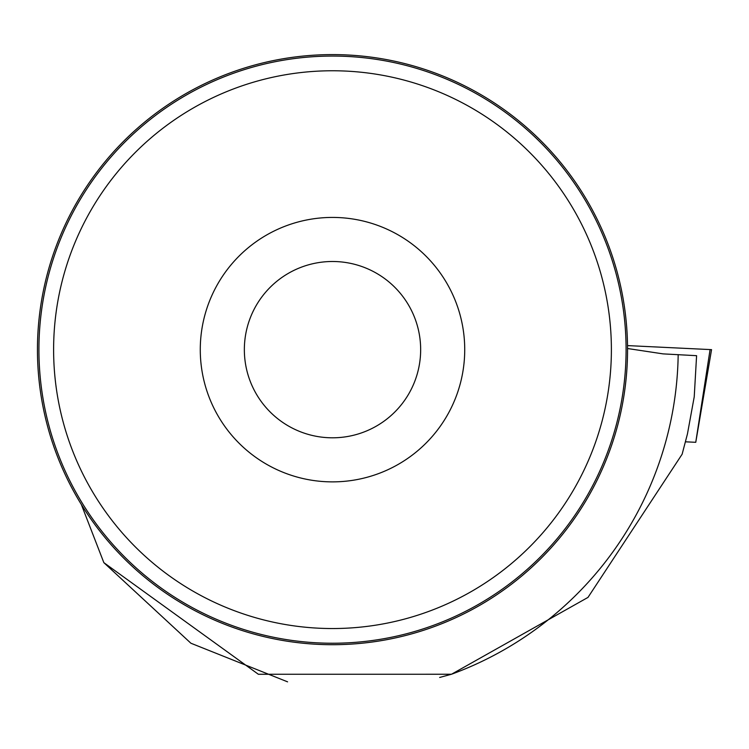 <?xml version="1.0" encoding="UTF-8"?>
<svg xmlns="http://www.w3.org/2000/svg" width="749" height="749" viewBox="0 0 749 749"><rect width="100%" height="100%" fill="white"/><g stroke="black" fill="none" stroke-linecap="round" stroke-linejoin="round"><path stroke-width="1.12" d="M685.41 441.816L695.765 442.303L685.419 441.807M627.522 345.598L711.55 349.643L627.522 345.598M627.55 348.519L663.099 353.884L696.589 355.681L694.229 396.811L687.451 433.896L682.133 454.212L587.984 597.412L451.488 674.25L258.358 674.269L103.839 562.639L81.304 504.414M439.663 677.452L451.497 674.24A345.72 345.72 0 0 0 678.182 354.605M627.55 349.652A295.05 295.05 0 0 0 184.975 94.131A295.05 295.05 0 0 0 184.975 605.173A295.05 295.05 0 0 0 627.55 349.652M287.588 681.843L190.901 643.232L103.839 562.639M38.92 349.652A293.58 293.58 0 0 1 479.294 95.404A293.58 293.58 0 0 1 479.294 603.9A293.58 293.58 0 0 1 38.92 349.652M200.273 349.652A132.227 132.227 0 0 1 398.608 235.139A132.227 132.227 0 0 1 398.608 464.165A132.227 132.227 0 0 1 200.273 349.652M53.61 349.652A278.89 278.89 0 0 1 471.945 108.128A278.89 278.89 0 0 1 471.945 591.176A278.89 278.89 0 0 1 53.61 349.652M244.352 349.652A88.148 88.148 0 0 1 376.578 273.31A88.148 88.148 0 0 1 376.578 425.994A88.148 88.148 0 0 1 244.352 349.652M695.746 442.303L710.089 349.568M695.765 442.303L711.55 349.643"/></g></svg>
